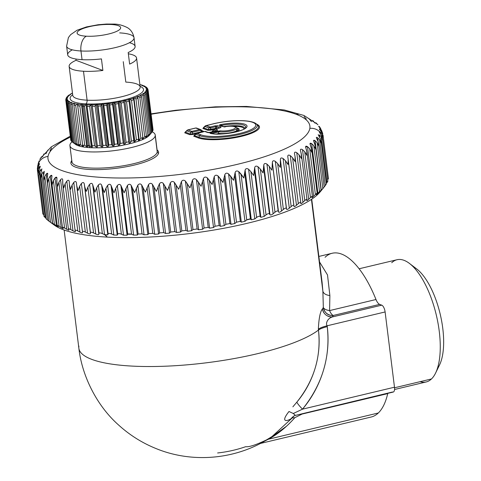 <?xml version="1.0" encoding="UTF-8"?>
<svg xmlns="http://www.w3.org/2000/svg" width="481" height="481" viewBox="0 0 481 481"><rect width="100%" height="100%" fill="white"/><g stroke="black" fill="none" stroke-linecap="round" stroke-linejoin="round"><path stroke-width="0.72" d="M111.388 24.513A21.946 5.309 172.9 0 1 116.721 31.337A21.946 5.309 172.9 0 1 86.376 36.201A21.946 5.309 172.9 0 1 81.042 29.377A21.946 5.309 172.9 0 1 111.388 24.513A21.946 5.309 -7.1 0 0 81.042 29.377A21.946 5.309 -7.1 0 0 86.376 36.201A12.025 6.981 93.1 0 0 80.97 50.98A33.971 8.219 172.9 0 1 66.612 46.134A33.971 8.219 -7.1 0 0 80.97 50.98A12.025 6.981 -86.9 0 1 86.376 36.201A21.946 5.309 -7.1 0 0 116.721 31.337A21.946 5.309 -7.1 0 0 111.388 24.513A12.025 6.981 -86.9 0 1 113.486 24.086A12.025 6.981 93.1 0 0 111.388 24.513M129.395 42.725A33.971 8.219 -7.1 0 1 128.193 52.507L129.636 64.087L128.193 52.507A33.971 8.219 172.9 0 0 135.113 46.416L134.031 37.734A33.971 8.219 172.9 0 1 116.336 47.342A33.971 8.219 172.9 0 1 80.97 50.98A33.971 8.219 -7.1 0 0 116.336 47.342A33.971 8.219 -7.1 0 0 134.031 37.734A33.971 8.219 -7.1 0 0 119.679 32.888M129.636 64.087A33.971 8.219 -7.1 0 0 136.556 57.997A33.971 8.219 -7.1 0 0 128.349 53.794A33.971 8.219 172.9 0 1 129.636 64.087M72.33 49.832A33.971 8.219 -7.1 0 0 82.047 59.662A33.971 8.219 -7.1 0 0 101.443 58.892L102.886 70.466L76.058 60.305L75.902 59.025L76.058 60.305A33.971 8.219 -7.1 0 0 69.138 66.396A33.971 8.219 -7.1 0 0 83.49 71.242L87.097 100.186A33.971 8.219 -7.1 0 0 122.469 96.549A33.971 8.219 -7.1 0 0 140.157 86.941A33.971 8.219 172.9 0 1 122.469 96.549A33.971 8.219 172.9 0 1 87.097 100.186L83.49 71.242A33.971 8.219 -7.1 0 0 102.886 70.466L101.443 58.892A33.971 8.219 172.9 0 1 82.047 59.662L80.97 50.98L82.047 59.662A33.971 8.219 172.9 0 1 67.695 54.816L66.612 46.134L68.392 37.602L70.623 34.668L77.05 30.225L86.472 26.924L98.082 24.747L106.463 24.05L113.486 24.086C117.803 23.99 122.421 25.162 127.333 27.609C128.457 28.259 132.714 30.778 134.031 37.734M87.097 100.186A33.971 8.219 172.9 0 1 72.745 95.34A33.971 8.219 -7.1 0 0 87.097 100.186A3.006 1.744 -86.9 0 1 85.744 103.878A36.977 8.947 172.9 0 1 72.667 94.727A36.977 8.947 -7.1 0 0 85.744 103.878A3.006 1.744 93.1 0 0 87.097 100.186M136.556 57.997L140.157 86.941A33.971 8.219 -7.1 0 0 125.806 82.095L123.262 61.67M102.886 70.466A33.971 8.219 172.9 0 1 83.49 71.242A33.971 8.219 172.9 0 1 76.058 60.305L102.886 70.466M140.085 86.327A36.977 8.947 172.9 0 1 130.399 98.172A36.977 8.947 172.9 0 1 85.744 103.878A36.977 8.947 -7.1 0 0 130.399 98.172A36.977 8.947 -7.1 0 0 140.085 86.327M72.282 141.991L74.459 143.572A39.682 9.602 -7.1 0 0 74.832 143.807L73.214 142.58A41.486 10.035 -7.1 0 0 74.308 143.11L76.509 144.619A39.682 9.602 -7.1 0 0 77.038 144.817L75.631 143.609L77.038 144.817A39.682 9.602 172.9 0 1 76.509 144.619L74.308 143.11L69.408 103.746L70.581 102.435L71.242 102.357A39.682 9.602 -7.1 0 0 71.771 102.561L70.731 104.245L75.631 143.609A41.486 10.035 -7.1 0 0 77.098 144.047L79.281 145.49A39.682 9.602 -7.1 0 0 79.954 145.653L78.788 144.456L79.954 145.653A39.682 9.602 172.9 0 1 79.281 145.49L79.203 144.883L79.281 145.49L77.098 144.047L72.198 104.684L77.098 144.047A41.486 10.035 172.9 0 1 75.631 143.609L70.731 104.245A41.486 10.035 -7.1 0 0 72.198 104.684L73.359 103.331L74.014 103.235A39.682 9.602 -7.1 0 0 74.693 103.397L73.888 105.092L78.788 144.456A41.486 10.035 -7.1 0 0 80.598 144.799L82.72 146.182A39.682 9.602 -7.1 0 0 83.526 146.302L82.618 145.1L83.526 146.302A39.682 9.602 172.9 0 1 82.72 146.182L77.453 103.92L82.72 146.182L80.598 144.799L75.691 105.435L80.598 144.799A41.486 10.035 172.9 0 1 78.788 144.456L73.888 105.092A41.486 10.035 -7.1 0 0 75.691 105.435L76.816 104.04L77.453 103.92A39.682 9.602 -7.1 0 0 78.265 104.04L77.718 105.736L82.618 145.1A41.486 10.035 -7.1 0 0 84.728 145.34L86.754 146.669L81.493 104.407L80.886 104.545L81.493 104.407A39.682 9.602 -7.1 0 0 82.419 104.485L82.419 104.485A39.682 9.602 172.9 0 1 81.493 104.407L86.754 146.669A39.682 9.602 -7.1 0 0 87.68 146.741L87.043 145.533A41.486 10.035 -7.1 0 0 88.221 145.605A41.486 10.035 -7.1 0 0 89.418 145.659L91.306 146.939A39.682 9.602 -7.1 0 0 92.334 146.976L91.973 145.737A41.486 10.035 -7.1 0 0 94.559 145.755L96.284 147A39.682 9.602 -7.1 0 0 97.384 146.988L97.312 145.719A41.486 10.035 -7.1 0 0 100.054 145.623L101.581 146.843A39.682 9.602 -7.1 0 0 102.736 146.783L102.94 145.472A41.486 10.035 -7.1 0 0 105.79 145.268L107.089 146.471A39.682 9.602 -7.1 0 0 108.279 146.362L108.754 144.997A41.486 10.035 -7.1 0 0 111.646 144.691L112.704 145.887A39.682 9.602 -7.1 0 0 113.895 145.737L114.628 144.318A41.486 10.035 -7.1 0 0 117.508 143.909L118.302 145.112A39.682 9.602 -7.1 0 0 119.48 144.925L120.448 143.434A41.486 10.035 -7.1 0 0 123.256 142.935L123.773 144.156A39.682 9.602 -7.1 0 0 124.91 143.933L126.094 142.376A41.486 10.035 -7.1 0 0 128.776 141.793L129.01 143.037A39.682 9.602 -7.1 0 0 130.08 142.785L131.451 141.155A41.486 10.035 -7.1 0 0 133.946 140.5L133.898 141.787A39.682 9.602 -7.1 0 0 134.884 141.504L136.406 139.797A41.486 10.035 -7.1 0 0 138.666 139.087L138.342 140.422A39.682 9.602 -7.1 0 0 139.219 140.121L140.861 138.336A41.486 10.035 -7.1 0 0 142.845 137.584L142.256 138.973A39.682 9.602 -7.1 0 0 143.007 138.654L144.727 136.796A41.486 10.035 -7.1 0 0 146.392 136.021L145.551 137.47A39.682 9.602 -7.1 0 0 146.164 137.145L147.926 135.209A41.486 10.035 -7.1 0 0 149.236 134.421L148.166 135.943A39.682 9.602 -7.1 0 0 148.629 135.618L150.391 133.616A41.486 10.035 -7.1 0 0 151.317 132.834L150.048 134.421A39.682 9.602 -7.1 0 0 150.349 134.103L152.068 132.034A41.486 10.035 -7.1 0 0 152.591 131.271L147.691 91.907L152.591 131.271A41.486 10.035 172.9 0 1 152.068 132.034L147.162 92.671L152.068 132.034L150.349 134.103A39.682 9.602 172.9 0 1 150.048 134.421L151.317 132.834L146.41 93.47L151.317 132.834A41.486 10.035 172.9 0 1 150.391 133.616L145.484 94.252L150.391 133.616L148.629 135.618A39.682 9.602 172.9 0 1 148.166 135.943L149.236 134.421L144.33 95.058L149.236 134.421A41.486 10.035 172.9 0 1 147.926 135.209L143.025 95.845L147.926 135.209L146.164 137.145L146.092 136.544L146.164 137.145A39.682 9.602 172.9 0 1 145.551 137.47L146.392 136.021L141.486 96.657L146.392 136.021A41.486 10.035 172.9 0 1 144.727 136.796L139.827 97.433L144.727 136.796L143.007 138.654L137.746 96.398L143.007 138.654A39.682 9.602 172.9 0 1 142.256 138.973L142.845 137.584L137.945 98.22L142.845 137.584A41.486 10.035 172.9 0 1 140.861 138.336L135.961 98.972L140.861 138.336L139.219 140.121L133.958 97.859L139.219 140.121A39.682 9.602 172.9 0 1 138.342 140.422L138.666 139.087L133.766 99.723L138.666 139.087A41.486 10.035 172.9 0 1 136.406 139.797L131.505 100.433L136.406 139.797L134.884 141.504L129.617 99.248L134.884 141.504A39.682 9.602 172.9 0 1 133.898 141.787L129.046 101.136L133.946 140.5A41.486 10.035 172.9 0 1 131.451 141.155L126.545 101.792L131.451 141.155L130.08 142.785L124.813 100.523L130.08 142.785A39.682 9.602 172.9 0 1 129.01 143.037L123.743 100.782L128.776 141.793A41.486 10.035 172.9 0 1 126.094 142.376L121.194 103.012L126.094 142.376L124.91 143.933L119.649 101.671L124.91 143.933A39.682 9.602 172.9 0 1 123.773 144.156L118.512 101.894L123.773 144.156L123.256 142.935L118.356 103.571L123.256 142.935A41.486 10.035 172.9 0 1 120.448 143.434L115.548 104.07L120.448 143.434L119.48 144.925L114.213 102.663L119.48 144.925A39.682 9.602 172.9 0 1 118.302 145.112L113.041 102.85L118.302 145.112L117.508 143.909L112.608 104.545L117.508 143.909A41.486 10.035 172.9 0 1 114.628 144.318L109.728 104.954L114.628 144.318L113.895 145.737L108.634 103.481L113.895 145.737A39.682 9.602 172.9 0 1 112.704 145.887L107.437 103.631L112.704 145.887L111.646 144.691L106.746 105.327L111.646 144.691A41.486 10.035 172.9 0 1 108.754 144.997L103.854 105.634L108.754 144.997L108.279 146.362L103.012 104.106L108.279 146.362A39.682 9.602 172.9 0 1 107.089 146.471L101.828 104.209L107.089 146.471L105.79 145.268L100.884 105.904L105.79 145.268A41.486 10.035 172.9 0 1 102.94 145.472L98.04 106.109L102.94 145.472L102.736 146.783L97.475 104.521L102.736 146.783A39.682 9.602 172.9 0 1 101.581 146.843L96.32 104.581L101.581 146.843L100.054 145.623L95.148 106.259L100.054 145.623A41.486 10.035 172.9 0 1 97.312 145.719L92.124 104.726L97.384 146.988A39.682 9.602 172.9 0 1 96.284 147L91.023 104.744L96.284 147L94.559 145.755L89.652 106.391L94.559 145.755A41.486 10.035 172.9 0 1 91.973 145.737L87.073 106.373L92.334 146.976A39.682 9.602 172.9 0 1 91.306 146.939L86.045 104.684L91.306 146.939L89.418 145.659L84.512 106.295L85.486 104.834L86.045 104.684A39.682 9.602 -7.1 0 0 87.067 104.714L87.073 106.373A41.486 10.035 -7.1 0 0 89.652 106.391L91.023 104.744A39.682 9.602 -7.1 0 0 92.124 104.726L92.406 106.355A41.486 10.035 -7.1 0 0 95.148 106.259L96.32 104.581A39.682 9.602 -7.1 0 0 97.475 104.521L98.04 106.109A41.486 10.035 -7.1 0 0 100.884 105.904L101.828 104.209A39.682 9.602 -7.1 0 0 103.012 104.106L103.854 105.634A41.486 10.035 -7.1 0 0 106.746 105.327L107.437 103.631A39.682 9.602 -7.1 0 0 108.634 103.481L109.728 104.954A41.486 10.035 -7.1 0 0 112.608 104.545L113.041 102.85A39.682 9.602 -7.1 0 0 114.213 102.663L115.548 104.07A41.486 10.035 -7.1 0 0 118.356 103.571L118.512 101.894A39.682 9.602 -7.1 0 0 119.649 101.671L121.194 103.012A41.486 10.035 -7.1 0 0 123.87 102.429L123.743 100.782A39.682 9.602 -7.1 0 0 124.813 100.523L126.545 101.792A41.486 10.035 -7.1 0 0 129.046 101.136L128.637 99.525A39.682 9.602 -7.1 0 0 129.617 99.248L130.201 99.254L131.505 100.433A41.486 10.035 -7.1 0 0 133.766 99.723L133.081 98.16A39.682 9.602 -7.1 0 0 133.958 97.859L134.578 97.847L135.961 98.972A41.486 10.035 -7.1 0 0 137.945 98.22L136.989 96.711A39.682 9.602 -7.1 0 0 137.746 96.398L138.39 96.356L139.827 97.433A41.486 10.035 -7.1 0 0 141.486 96.657L140.29 95.208A39.682 9.602 -7.1 0 0 140.903 94.889L141.564 94.823L143.025 95.845A41.486 10.035 -7.1 0 0 144.33 95.058L142.905 93.681A39.682 9.602 -7.1 0 0 143.362 93.356L144.023 93.266L145.484 94.252A41.486 10.035 -7.1 0 0 146.41 93.47L144.781 92.16A39.682 9.602 -7.1 0 0 145.082 91.841L145.731 91.733L147.162 92.671A41.486 10.035 -7.1 0 0 147.691 91.907L145.887 90.681A39.682 9.602 -7.1 0 0 146.026 90.374L146.645 90.242L148.022 91.143A41.486 10.035 -7.1 0 0 148.142 90.422L146.801 89.262L146.2 89.268A39.682 9.602 -7.1 0 0 146.188 89.129A39.682 9.602 -7.1 0 0 146.164 88.979L146.747 88.829A40.284 9.746 -7.1 0 0 146.344 87.921A40.284 9.746 172.9 0 1 146.747 88.829L148.046 89.7L146.747 88.829L146.164 88.979A39.682 9.602 172.9 0 1 146.2 89.268L146.801 89.262A40.284 9.746 172.9 0 1 146.645 90.242A40.284 9.746 -7.1 0 0 146.801 89.262L148.142 90.422A41.486 10.035 172.9 0 1 148.022 91.143L146.645 90.242L146.026 90.374A39.682 9.602 172.9 0 1 145.887 90.681L146.446 90.705A40.284 9.746 172.9 0 1 145.731 91.733A40.284 9.746 -7.1 0 0 146.446 90.705L147.691 91.907A41.486 10.035 172.9 0 1 147.162 92.671L145.731 91.733L145.082 91.841A39.682 9.602 172.9 0 1 144.781 92.16L145.28 92.214A40.284 9.746 172.9 0 1 144.023 93.266A40.284 9.746 -7.1 0 0 145.28 92.214L146.41 93.47A41.486 10.035 172.9 0 1 145.484 94.252L144.023 93.266L143.362 93.356A39.682 9.602 172.9 0 1 142.905 93.681L143.332 93.753A40.284 9.746 172.9 0 1 141.564 94.823A40.284 9.746 -7.1 0 0 143.332 93.753L144.33 95.058A41.486 10.035 172.9 0 1 143.025 95.845L141.564 94.823L140.903 94.889A39.682 9.602 172.9 0 1 140.29 95.208L140.638 95.304A40.284 9.746 172.9 0 1 138.39 96.356A40.284 9.746 -7.1 0 0 140.638 95.304L141.486 96.657A41.486 10.035 172.9 0 1 139.827 97.433L138.39 96.356L137.746 96.398A39.682 9.602 172.9 0 1 136.989 96.711L137.259 96.831A40.284 9.746 172.9 0 1 134.578 97.847A40.284 9.746 -7.1 0 0 137.259 96.831L137.945 98.22A41.486 10.035 172.9 0 1 135.961 98.972L134.578 97.847L133.958 97.859A39.682 9.602 172.9 0 1 133.081 98.16L133.261 98.298A40.284 9.746 172.9 0 1 130.201 99.254A40.284 9.746 -7.1 0 0 133.261 98.298L133.766 99.723A41.486 10.035 172.9 0 1 131.505 100.433L130.201 99.254L129.617 99.248A39.682 9.602 172.9 0 1 128.637 99.525L128.722 99.681A40.284 9.746 172.9 0 1 125.349 100.559A40.284 9.746 -7.1 0 0 128.722 99.681L129.046 101.136A41.486 10.035 172.9 0 1 126.545 101.792L124.813 100.523A39.682 9.602 172.9 0 1 123.743 100.782L123.737 100.944A40.284 9.746 172.9 0 1 120.112 101.731A40.284 9.746 -7.1 0 0 123.737 100.944L123.87 102.429A41.486 10.035 172.9 0 1 121.194 103.012L119.649 101.671A39.682 9.602 172.9 0 1 118.512 101.894L118.41 102.068A40.284 9.746 172.9 0 1 114.61 102.748A40.284 9.746 -7.1 0 0 118.41 102.068L118.356 103.571A41.486 10.035 172.9 0 1 115.548 104.07L114.213 102.663A39.682 9.602 172.9 0 1 113.041 102.85L112.849 103.03A40.284 9.746 172.9 0 1 108.953 103.583A40.284 9.746 -7.1 0 0 112.849 103.03L112.608 104.545A41.486 10.035 172.9 0 1 109.728 104.954L108.634 103.481A39.682 9.602 172.9 0 1 107.437 103.631L107.161 103.812A40.284 9.746 172.9 0 1 103.247 104.227A40.284 9.746 -7.1 0 0 107.161 103.812L106.746 105.327A41.486 10.035 172.9 0 1 103.854 105.634L103.012 104.106A39.682 9.602 172.9 0 1 101.828 104.209L101.467 104.389A40.284 9.746 172.9 0 1 97.613 104.666A40.284 9.746 -7.1 0 0 101.467 104.389L100.884 105.904A41.486 10.035 172.9 0 1 98.04 106.109L97.475 104.521A39.682 9.602 172.9 0 1 96.32 104.581L95.881 104.756A40.284 9.746 172.9 0 1 92.166 104.882A40.284 9.746 -7.1 0 0 95.881 104.756L95.148 106.259A41.486 10.035 172.9 0 1 92.406 106.355L92.124 104.726A39.682 9.602 172.9 0 1 91.023 104.744L90.518 104.906A40.284 9.746 172.9 0 1 87.019 104.882A40.284 9.746 -7.1 0 0 90.518 104.906L89.652 106.391A41.486 10.035 172.9 0 1 87.073 106.373L87.067 104.714A39.682 9.602 172.9 0 1 86.045 104.684L85.486 104.834A40.284 9.746 172.9 0 1 83.862 104.762A40.284 9.746 172.9 0 1 82.275 104.66L82.143 106.169L82.275 104.66A40.284 9.746 -7.1 0 0 83.862 104.762A1.202 0.697 93.1 0 0 83.321 106.241A41.486 10.035 172.9 0 1 82.143 106.169A41.486 10.035 -7.1 0 0 83.321 106.241A1.202 0.697 -86.9 0 1 83.862 104.762A40.284 9.746 -7.1 0 0 85.486 104.834L84.512 106.295A41.486 10.035 172.9 0 1 83.321 106.241L88.221 145.605A41.486 10.035 172.9 0 1 87.043 145.533L82.143 106.169L87.043 145.533L87.68 146.741A39.682 9.602 172.9 0 1 86.754 146.669L84.728 145.34A41.486 10.035 172.9 0 1 82.618 145.1L77.718 105.736L78.03 104.221A40.284 9.746 -7.1 0 0 80.886 104.545L79.828 105.976A41.486 10.035 172.9 0 1 77.718 105.736A41.486 10.035 -7.1 0 0 79.828 105.976L84.728 145.34L79.828 105.976L80.886 104.545A40.284 9.746 172.9 0 1 78.03 104.221L78.265 104.04A39.682 9.602 172.9 0 1 77.453 103.92L76.816 104.04L75.691 105.435A41.486 10.035 172.9 0 1 73.888 105.092L74.375 103.577A40.284 9.746 -7.1 0 0 76.816 104.04A40.284 9.746 172.9 0 1 74.375 103.577L74.693 103.397A39.682 9.602 172.9 0 1 74.014 103.235L73.359 103.331L72.198 104.684A41.486 10.035 172.9 0 1 70.731 104.245L71.374 102.736A40.284 9.746 -7.1 0 0 73.359 103.331A40.284 9.746 172.9 0 1 71.374 102.736L71.771 102.561A39.682 9.602 172.9 0 1 71.242 102.357L70.581 102.435L69.408 103.746A41.486 10.035 172.9 0 1 68.308 103.217L69.102 101.719A40.284 9.746 -7.1 0 0 70.581 102.435A40.284 9.746 172.9 0 1 69.102 101.719L69.571 101.545A39.682 9.602 172.9 0 1 69.198 101.311L68.542 101.365L67.382 102.627A41.486 10.035 172.9 0 1 66.679 102.02L67.593 100.541A40.284 9.746 -7.1 0 0 68.542 101.365A40.284 9.746 172.9 0 1 67.593 100.541L68.122 100.385A39.682 9.602 172.9 0 1 67.911 100.12L67.28 100.144L66.162 101.359A41.486 10.035 172.9 0 1 65.867 100.685L66.877 99.236A40.284 9.746 -7.1 0 0 67.28 100.144A40.284 9.746 172.9 0 1 66.877 99.236L67.46 99.092A39.682 9.602 172.9 0 1 67.424 98.803L66.823 98.803L65.771 99.964L70.677 139.328L65.771 99.964L66.823 98.803A40.284 9.746 172.9 0 1 66.979 97.823A40.284 9.746 -7.1 0 0 66.823 98.803L67.424 98.803A39.682 9.602 -7.1 0 0 67.436 98.942A39.682 9.602 -7.1 0 0 67.46 99.092L66.877 99.236L65.867 100.685A41.486 10.035 -7.1 0 0 66.162 101.359L71.068 140.723A41.486 10.035 172.9 0 1 70.767 140.049L65.867 100.685L70.767 140.049A41.486 10.035 -7.1 0 0 71.068 140.723L66.162 101.359L67.28 100.144L67.953 100.433L67.911 100.12A39.682 9.602 -7.1 0 0 68.122 100.385L66.679 102.02A41.486 10.035 -7.1 0 0 67.382 102.627L72.282 141.991A41.486 10.035 172.9 0 1 71.579 141.384L66.679 102.02L71.579 141.384A41.486 10.035 -7.1 0 0 72.282 141.991L67.382 102.627L68.542 101.365L69.198 101.311L69.24 101.665L69.198 101.311A39.682 9.602 -7.1 0 0 69.571 101.545L68.308 103.217A41.486 10.035 -7.1 0 0 69.408 103.746L74.308 143.11A41.486 10.035 172.9 0 1 73.214 142.58L68.308 103.217L73.214 142.58L74.832 143.807A39.682 9.602 172.9 0 1 74.459 143.572L75.529 144.36A38.48 9.307 172.9 0 0 90.296 147.697L88.221 145.605L83.321 106.241A41.486 10.035 -7.1 0 0 84.512 106.295L89.418 145.659A41.486 10.035 172.9 0 1 88.221 145.605L90.296 147.697A38.48 9.307 -7.1 0 0 150.036 134.343M71.441 93.452L72.06 93.248A40.284 9.746 -7.1 0 0 70.292 94.312L71.501 93.422M68.861 95.118L70.262 94.709A39.682 9.602 172.9 0 1 70.725 94.384L70.292 94.312L69.583 95.322L70.292 94.312A40.284 9.746 172.9 0 1 72.06 93.248L72.481 93.206L72.06 93.248M66.222 98.473L67.184 97.366L67.737 97.39A39.682 9.602 -7.1 0 0 67.605 97.697L66.979 97.823L65.891 99.242L66.979 97.823L67.605 97.697A39.682 9.602 172.9 0 1 67.737 97.39L67.184 97.366A40.284 9.746 172.9 0 1 67.893 96.338A40.284 9.746 -7.1 0 0 67.184 97.366L66.342 97.817L67.027 96.831L68.542 96.224A39.682 9.602 172.9 0 1 68.843 95.905L68.344 95.857A40.284 9.746 172.9 0 1 69.601 94.799A40.284 9.746 -7.1 0 0 68.344 95.857L67.532 96.447M66.342 97.817L66.216 98.268M65.933 98.767L65.771 99.964M145.454 86.718L144.528 86.352A40.284 9.746 -7.1 0 0 143.043 85.636L143.837 85.756M140.849 84.764L142.659 85.311L142.25 85.335L143.182 86.141L142.25 85.335A40.284 9.746 -7.1 0 0 140.266 84.734L140.915 84.782M148.046 89.7L147.589 88.57M146.344 87.921L147.751 89.027L146.344 87.921L145.713 87.951L146.344 87.921M145.502 87.686A39.682 9.602 172.9 0 1 145.713 87.951A39.682 9.602 -7.1 0 0 145.502 87.686L146.038 87.524L145.502 87.686M140.266 84.734L139.893 84.794L140.266 84.734A40.284 9.746 172.9 0 1 142.25 85.335L141.853 85.51A39.682 9.602 172.9 0 1 142.382 85.708L143.043 85.636A40.284 9.746 172.9 0 1 144.528 86.352L144.059 86.52A39.682 9.602 172.9 0 1 144.426 86.754L145.082 86.706A40.284 9.746 172.9 0 1 146.038 87.524A40.284 9.746 -7.1 0 0 145.082 86.706L146.044 86.965L146.958 87.752L146.038 87.524L147.234 88.366M147.192 88.155L146.958 87.752M70.292 94.312L70.725 94.384A39.682 9.602 -7.1 0 0 70.262 94.709L69.601 94.799M67.502 96.915L68.344 95.857L68.843 95.905A39.682 9.602 -7.1 0 0 68.542 96.224L67.893 96.338L66.751 97.715M71.549 141.101L71.068 140.723L71.549 141.101M71.242 102.357L71.296 102.778L71.242 102.357M74.014 103.235L74.098 103.872L74.014 103.235M143.043 85.636L142.382 85.708A39.682 9.602 -7.1 0 0 141.853 85.51L142.25 85.335M146.531 87.758L145.082 86.706L144.426 86.754A39.682 9.602 -7.1 0 0 144.059 86.52L144.528 86.352L145.605 87.169M140.903 94.889L140.981 95.521L140.903 94.889M143.362 93.356L143.416 93.777L143.362 93.356M145.082 91.841L145.13 92.196L145.082 91.841M146.026 90.374L146.062 90.687L146.026 90.374M152.928 130.507L152.561 130.988L152.928 130.507L148.022 91.143L152.928 130.507A41.486 10.035 -7.1 0 0 153.042 129.786A41.486 10.035 172.9 0 1 152.928 130.507M148.142 90.422L153.042 129.786L148.142 90.422M152.068 132.034L149.483 135.149A38.48 9.307 172.9 0 1 90.296 147.697A38.48 9.307 -7.1 0 1 74.826 143.747M236.045 131.86L237.44 128.15A12.199 2.952 172.9 0 1 236.045 131.86M233.616 126.329A16.961 4.101 172.9 0 1 243.921 129.034A16.961 4.101 -7.1 0 0 233.616 126.329M223.683 126.605A17.881 4.329 172.9 0 1 244.787 128.475A17.881 4.329 -7.1 0 0 223.683 126.605M216.318 133.989L219.348 133.387L218.885 134.055L219.348 133.387A11.279 2.73 -7.1 0 0 232.672 132.209A11.279 2.73 -7.1 0 0 237.909 128.559A11.279 2.73 172.9 0 1 232.672 132.209A11.279 2.73 172.9 0 1 219.348 133.387L216.318 133.989M217.953 130.964A1.804 0.728 76.6 0 1 218.639 131.812L218.572 133.453L218.639 131.812L211.844 133.435L219.45 131.758A1.804 1.323 -81.5 0 1 220.382 130.79L211.159 132.582L212.109 133.604L211.592 133.712L211.844 133.435A1.804 0.728 -103.4 0 0 211.159 132.582C209.896 132.918 209.644 133.195 210.401 133.423L210.401 133.423C209.644 133.195 209.896 132.918 211.159 132.582L220.382 130.79A8.778 2.122 -7.1 0 0 235.053 128.307A8.778 2.122 -7.1 0 0 225.276 126.659L223.07 126.647L219.709 125.373C219.168 125.102 219.583 124.813 220.959 124.519L221.428 125.415L221.013 125.697L221.428 125.415A18.999 4.594 172.9 0 1 245.43 127.868A18.999 4.594 -7.1 0 0 221.428 125.415L222.475 126.148L221.428 125.415A1.804 0.457 -100.8 0 0 220.959 124.519A20.382 4.93 172.9 0 1 245.406 124.459A20.382 4.93 172.9 0 1 236.766 131.746A20.382 4.93 172.9 0 1 210.401 133.423A1.804 1.449 -77.5 0 1 211.009 133.399C219.655 136.255 246.242 130.327 245.43 127.868M219.45 131.746L219.45 131.758A10.161 2.459 -7.1 0 0 231.644 130.832A10.161 2.459 -7.1 0 0 236.67 127.471A10.161 2.459 172.9 0 1 231.644 130.832A10.161 2.459 172.9 0 1 219.45 131.758L218.639 131.806M210.401 133.423A20.382 4.93 -7.1 0 0 236.766 131.746A20.382 4.93 -7.1 0 0 245.406 124.459A20.382 4.93 -7.1 0 0 220.959 124.519C219.583 124.813 219.168 125.102 219.709 125.373A1.804 1.593 -69.2 0 1 220.563 125.421L223.875 126.683A1.804 1.593 110.8 0 0 223.07 126.647L225.276 126.659L225.108 126.978L225.204 126.617C235.131 125.367 236.664 127.333 236.67 127.471L237.909 128.559M219.709 125.373L224.374 126.972M123.551 145.076A27.056 6.548 172.9 0 1 103.102 147.625A27.056 6.548 -7.1 0 0 123.551 145.076M191.33 132.125L190.674 132.305L186.784 130.832A1.804 1.593 -69.2 0 1 187.933 129.918L195.797 128.042L199.693 129.515L191.829 131.391L187.933 129.918L191.829 131.391L199.693 129.515A1.804 0.728 76.6 0 1 200.379 130.369L192.514 132.245A1.804 0.728 -103.4 0 0 191.829 131.391A1.804 0.728 76.6 0 1 192.514 132.245L191.691 132.113M216.498 130.862L217.652 129.948L216.721 130.73L209.554 132.708L210.083 132.317L207.329 132.413L204.798 131.451L196.933 133.327L200.799 134.794A29.221 7.071 -7.1 0 0 239.664 133.465A29.221 7.071 -7.1 0 0 252.802 122.384A29.221 7.071 -7.1 0 0 213.937 123.713L206.121 125.577L210.017 127.056L215.127 125.836A1.804 0.728 76.6 0 1 215.813 126.683L219.787 127.808L215.813 126.683L215.127 125.836L217.881 125.739L215.127 125.836L210.017 127.056L206.121 125.577L213.937 123.713A29.221 7.071 172.9 0 1 252.802 122.384A29.221 7.071 172.9 0 1 239.664 133.465A29.221 7.071 172.9 0 1 200.799 134.794L196.933 133.327L204.798 131.451L207.329 132.413L210.083 132.317L216.721 130.73L217.652 129.948L215.121 128.986L220.232 127.772L221.164 126.984L220.232 127.772L215.121 128.986A1.804 0.728 -103.4 0 0 214.923 128.968A1.804 0.728 76.6 0 1 215.121 128.986A1.804 1.593 110.8 0 0 213.973 129.9L214.592 129.377M220.015 127.898L221.164 126.984L217.881 125.739L221.164 126.984A1.804 1.593 110.8 0 0 220.118 127.73M225.276 126.659A8.778 2.122 172.9 0 1 235.053 128.307A8.778 2.122 172.9 0 1 220.382 130.79M210.083 132.317A1.804 0.728 -103.4 0 0 209.884 132.299L208.153 132.449A1.804 1.593 110.8 0 0 207.329 132.413L208.634 132.738M69.937 144.919A42.989 10.402 172.9 0 1 72.054 141.811A42.989 10.402 -7.1 0 0 69.937 144.919A42.989 10.402 -7.1 0 0 69.925 145.659A42.989 10.402 -7.1 0 0 112.362 150.848A42.989 10.402 -7.1 0 0 155.225 135.774A42.989 10.402 172.9 0 1 110.852 151.016A42.989 10.402 172.9 0 1 69.937 144.919M152.23 131.824A42.989 10.402 172.9 0 1 155.225 135.774L157.239 151.984A42.989 10.402 172.9 0 1 114.376 167.057A42.989 10.402 172.9 0 1 71.946 161.869A42.989 10.402 -7.1 0 0 114.376 167.057A42.989 10.402 -7.1 0 0 157.239 151.984L155.225 135.774A42.989 10.402 -7.1 0 0 155.237 135.029A42.989 10.402 -7.1 0 0 152.23 131.824M203.517 131.295L202.411 130.874L203.517 131.295A1.202 1.058 -69.2 0 1 202.946 131.259L202.02 131.596L202.645 131.072L200.998 129.846L200.379 130.369L202.02 131.596L192.172 133.946L190.332 134.013L190.674 132.305A1.804 1.593 -69.2 0 1 191.829 131.391A1.804 1.593 110.8 0 0 190.674 132.305A1.804 0.974 11.4 0 1 192.514 132.245L200.379 130.369A1.804 0.728 -103.4 0 0 199.693 129.515L195.797 128.042L187.933 129.918A1.804 1.593 110.8 0 0 186.784 130.832L187.404 130.309M185.185 132.077L187.734 129.9A1.804 0.728 76.6 0 1 187.933 129.918A1.804 0.728 -103.4 0 0 187.734 129.9L195.599 128.024A1.804 0.728 76.6 0 1 195.797 128.042A1.804 0.728 -103.4 0 0 195.599 128.024L196.657 128.09A1.804 1.593 110.8 0 0 195.797 128.042A1.804 1.593 -69.2 0 1 196.657 128.09L200.547 129.569A1.804 1.593 110.8 0 0 199.693 129.515A1.804 1.593 -69.2 0 1 200.956 129.81L200.956 129.81M197.108 128.367A1.804 1.593 110.8 0 0 196.657 128.09M186.875 130.381A1.804 0.746 44.9 0 0 186.784 130.832L185.456 132.167L190.332 134.013A1.202 1.058 -69.2 0 1 189.562 134.62L192.628 134.518L189.562 134.62L190.332 134.013L185.456 132.167L186.784 130.832L190.674 132.305L190.332 134.013L192.172 133.946L192.628 134.518L195.941 133.724L192.628 134.518A1.202 0.487 76.6 0 1 192.172 133.946L192.514 132.245L192.172 133.946L202.02 131.596L200.379 130.369L200.89 129.846M204.798 131.451A1.804 1.593 -69.2 0 1 205.658 131.499A1.804 1.593 110.8 0 0 204.798 131.451A1.804 0.728 -103.4 0 0 204.599 131.433A1.804 0.728 76.6 0 1 204.798 131.451M206.108 131.782A1.804 1.593 110.8 0 0 205.652 131.499L208.153 132.449M194.156 135.54L198.815 137.223A31.716 7.672 -7.1 0 0 237.836 136.484A31.716 7.672 -7.1 0 0 257.618 125.066A31.716 7.672 172.9 0 1 237.836 136.484A31.716 7.672 172.9 0 1 198.815 137.223L199.645 135.708L198.815 137.223L194.456 135.576L195.785 134.241L194.186 135.492L195.869 133.796A1.804 0.746 44.9 0 0 195.785 134.241L199.645 135.708A30.604 7.401 -7.1 0 0 237.301 134.993A30.604 7.401 -7.1 0 0 256.379 123.972A30.604 7.401 172.9 0 1 237.301 134.993A30.604 7.401 172.9 0 1 199.645 135.708A1.804 1.593 -69.2 0 1 200.799 134.794A1.804 1.593 110.8 0 0 199.645 135.708L195.785 134.241A1.804 1.593 -69.2 0 1 196.933 133.327A1.804 0.728 -103.4 0 0 196.735 133.309A1.804 0.728 76.6 0 1 196.933 133.327A1.804 1.593 110.8 0 0 195.785 134.241L196.404 133.718M204.425 131.541A1.804 0.728 76.6 0 1 204.599 131.433L205.652 131.499M209.518 127.784L208.862 127.964A1.804 1.593 -69.2 0 1 210.017 127.056A1.804 1.593 110.8 0 0 208.862 127.964L204.972 126.491A1.804 1.593 -69.2 0 1 206.121 125.577A1.804 0.728 -103.4 0 0 205.922 125.559A1.804 0.728 76.6 0 1 206.121 125.577A1.804 1.593 110.8 0 0 204.972 126.491L205.591 125.968M213.558 123.803A1.804 0.728 76.6 0 1 213.732 123.695C224.002 121.35 233.916 120.358 243.476 120.731C253.553 121.26 256.012 123.599 256.379 123.972L257.618 125.066M203.343 127.79L208.52 129.672L215.47 128.391L215.722 129.004L216.39 128.361L215.722 129.004L215.47 128.391L210.359 129.611L210.702 127.904L210.359 129.611L208.52 129.672L208.862 127.964L208.52 129.672L203.643 127.826L204.972 126.491L203.373 127.742L205.062 126.046A1.804 0.746 44.9 0 0 204.972 126.491L208.862 127.964A1.804 0.974 11.4 0 1 210.702 127.904L215.813 126.683L215.47 128.391L216.811 128.517L216.39 128.361L216.733 126.653L216.39 128.361A0.902 0.487 11.4 0 1 215.47 128.391L215.813 126.683L210.702 127.904A1.804 0.728 -103.4 0 0 210.017 127.056A1.804 0.728 76.6 0 1 210.702 127.904L209.884 127.772M216.733 126.653A1.804 1.593 -69.2 0 1 217.881 125.739M219.859 127.862A1.804 0.728 76.6 0 1 220.033 127.754A1.804 0.728 76.6 0 1 220.232 127.772M212.343 131.199L213.299 131.481L212.644 131.235L213.973 129.9L212.374 131.151L214.063 129.455A1.804 0.746 44.9 0 0 213.973 129.9L216.27 130.772L213.973 129.9A1.804 1.593 -69.2 0 1 215.121 128.986L217.652 129.948A1.804 1.593 110.8 0 0 216.6 130.694M216.348 130.82A1.804 0.728 76.6 0 1 216.516 130.718L209.884 132.299A1.804 0.728 -103.4 0 0 209.878 132.299M157.257 151.238A42.989 10.402 172.9 0 1 157.239 151.984A1.202 1.166 -170.8 0 0 158.58 153.012A44.192 10.69 172.9 0 1 112.969 168.681A44.192 10.69 172.9 0 1 70.911 162.41A1.202 1.166 -170.8 0 0 71.909 161.616A1.202 1.166 9.2 0 1 70.911 162.41A44.192 10.69 172.9 0 1 71.783 160.564A44.192 10.69 -7.1 0 0 70.911 162.41A44.192 10.69 -7.1 0 0 112.969 168.681A44.192 10.69 -7.1 0 0 158.58 153.012A1.202 1.166 9.2 0 1 157.239 151.984A42.989 10.402 -7.1 0 0 157.257 151.238L155.237 135.029M185.456 132.167L184.686 132.774A1.202 1.058 110.8 0 0 185.456 132.167M200.547 129.569L200.998 129.846M437.427 368.41A55.008 22.222 -103.4 0 0 440.169 314.027A55.008 22.222 -103.4 0 0 413.167 266.739A55.008 22.222 76.6 0 1 416.642 268.897A55.008 22.222 76.6 0 1 440.169 314.027A55.008 22.222 76.6 0 1 439.556 364.917L435.582 373.076A62.825 25.379 -103.4 0 0 436.285 314.953A62.825 25.379 -103.4 0 0 409.415 263.414A62.825 25.379 -103.4 0 0 391.726 262.728M71.958 161.123A42.989 10.402 -7.1 0 0 71.946 161.869L69.925 145.659M157.095 149.94A44.192 10.69 172.9 0 1 158.58 153.012A44.192 10.69 -7.1 0 0 157.095 149.94M202.477 132.167L202.02 131.596A1.202 0.487 -103.4 0 0 202.26 131.992M189.562 134.62L184.686 132.774L185.726 131.902L184.686 132.774L189.562 134.62M194.456 135.576L193.687 136.183A1.202 1.058 110.8 0 0 194.456 135.576M198.046 137.837L193.687 136.183L198.046 137.837A1.202 1.058 110.8 0 0 198.815 137.223A1.202 1.058 -69.2 0 1 198.046 137.837A32.642 7.894 -7.1 0 0 240.975 136.466A32.642 7.894 -7.1 0 0 256.589 124.158A32.642 7.894 172.9 0 1 240.975 136.466A32.642 7.894 172.9 0 1 198.046 137.837M203.643 127.826L202.88 128.433A1.202 1.058 110.8 0 0 203.643 127.826M207.75 130.279L202.88 128.433L207.75 130.279L208.52 129.672A1.202 1.058 -69.2 0 1 207.75 130.279L210.816 130.177L207.75 130.279M210.359 129.611L210.816 130.177A1.202 0.487 76.6 0 1 210.359 129.611M214.135 129.383L210.816 130.177L214.135 129.383M212.079 131.776A1.202 1.058 110.8 0 0 212.644 131.235L211.874 131.842M420.105 381.667A62.825 25.379 -103.4 0 0 431.475 378.956A62.825 25.379 -103.4 0 0 435.582 373.076M319.216 131.758L320.19 132.059L321.933 134.013L322.51 138.66L321.933 134.013L323.322 137.638L321.981 132.99L320.274 130.309L320.166 129.347L321.789 131.295L322.005 133.039L321.789 131.295L322.787 133.664L321.789 131.295L320.166 129.347C319.077 128.559 319.113 128.878 320.274 130.309L321.981 132.99L323.322 137.638L321.933 134.013L319.739 131.74A12.025 11.64 -170.8 0 0 309.848 128.361A131.968 31.926 -7.1 0 0 151.106 114.231A131.968 31.926 172.9 0 1 309.848 128.361A131.968 31.926 172.9 0 1 173.635 175.144A131.968 31.926 172.9 0 1 48.034 156.427A131.968 31.926 172.9 0 1 70.4 137.103A131.968 31.926 -7.1 0 0 48.034 156.427A131.968 31.926 -7.1 0 0 173.635 175.144A131.968 31.926 -7.1 0 0 309.848 128.361A12.025 11.64 9.2 0 1 319.739 131.74C318.993 131.421 319.077 131.86 319.991 133.057L321.573 135.774L322.751 140.458L321.2 136.832L319.354 134.86L319.655 137.295L319.354 134.86L321.2 136.832L322.751 140.458L321.573 135.774L319.685 132.624M294.835 417.664L292.171 417.989L294.835 417.664L302.092 414.057L294.835 417.664C286.664 426.966 277.862 434.151 268.428 439.213L378.306 412.993A84.169 33.995 -103.4 0 0 387.716 393.626A9.019 3.644 76.6 0 1 387.782 393.356A9.019 3.644 -103.4 0 0 387.716 393.626L302.092 414.057A9.019 3.644 76.6 0 1 302.164 413.786L387.716 393.626A84.169 33.995 76.6 0 1 378.306 412.993L268.428 439.213L286.49 426.238M359.109 268.777L397.017 259.734A62.825 25.379 76.6 0 1 434.427 307.906A62.825 25.379 76.6 0 1 431.475 378.956L394.546 387.77L431.475 378.956A62.825 25.379 76.6 0 1 426.184 381.956L394.546 389.502M217.622 452.964A124.753 120.743 -170.8 0 0 245.647 446.705C249.164 447.156 256.169 444.859 266.654 439.82L272.024 436.538L292.171 417.989A87.915 21.266 172.9 0 1 291.143 418.626A18.037 15.368 59 0 1 294.426 415.698L291.143 418.626C288.221 420.815 279.515 423.454 288.991 411.508L293.302 413.498L295.4 415.398L392.562 391.997A6.012 2.429 -103.4 0 0 394.486 387.211A6.012 2.429 76.6 0 1 393.236 392.057L295.4 415.398L293.302 413.498L302.513 409.157L394.486 387.211L385.113 311.953A6.012 2.429 -103.4 0 0 381.746 305.164L379.677 304.383L333.273 315.452A9.019 3.644 76.6 0 1 329.587 310.588L375.992 299.513A9.019 3.644 -103.4 0 0 379.677 304.383A9.019 3.644 76.6 0 1 375.992 299.513A84.169 33.995 -103.4 0 0 325.06 257.287M293.302 413.492L288.991 411.502C279.509 423.454 288.227 420.809 291.143 418.626A87.915 21.266 -7.1 0 0 292.171 417.989L272.024 436.538C238.378 459.409 193.32 464.021 155.736 448.436C141.973 442.827 129.599 435.022 118.603 425.024C96.567 405.555 81.95 375.619 78.866 348.268A124.753 30.183 -7.1 0 0 182.161 365.229A124.753 30.183 -7.1 0 0 318.458 330.068A18.037 4.365 172.9 0 1 327.254 326.653L327.146 325.787L385.113 311.953L394.486 387.211L302.513 409.157C322.324 384.409 330.573 356.908 327.254 326.653A97.186 85.738 -69.2 0 1 302.513 409.157L293.302 413.498M318.206 134.656L320.298 138.648L321.302 143.356L319.594 139.73L317.646 137.74C316.27 136.923 315.999 137.271 316.829 138.793L318.151 141.588L318.981 146.326L317.129 142.695L315.097 140.674C313.636 139.845 313.257 140.199 313.967 141.745L315.151 144.577L315.807 149.338L313.822 145.695L311.706 143.657C310.173 142.809 309.698 143.17 310.281 144.733L311.315 147.595L311.802 152.381L309.686 148.725L307.497 146.657C305.898 145.791 305.333 146.152 305.79 147.739L306.674 150.631L306.98 155.435L304.744 151.762L302.507 149.663C300.847 148.773 300.186 149.134 300.523 150.739L301.25 153.661L301.383 158.477L299.038 154.786L296.753 152.651C295.051 151.737 294.3 152.092 294.504 153.722L295.075 156.668L295.033 161.496L292.598 157.774L290.277 155.61C288.54 154.672 287.704 155.02 287.782 156.662L288.191 159.632L287.987 164.466L285.455 160.714L283.123 158.514C281.355 157.546 280.441 157.888 280.387 159.542L280.267 167.37L277.669 163.588L275.33 161.351C273.539 160.353 272.553 160.684 272.372 162.35L271.939 170.19L269.276 166.378L266.943 164.099C265.145 163.071 264.093 163.396 263.786 165.067L263.041 172.913L260.335 169.065L258.014 166.745C256.223 165.686 255.11 165.993 254.683 167.671L253.637 175.517L250.896 171.633L248.605 169.27C246.825 168.176 245.659 168.47 245.112 170.148L243.777 177.994L238.774 171.657C237.013 170.533 235.798 170.809 235.137 172.481L233.532 180.315L228.571 173.9C226.846 172.739 225.595 172.992 224.825 174.663L222.956 182.479L218.073 175.974C216.384 174.777 215.103 175.012 214.225 176.677L212.115 184.463L207.329 177.868C205.694 176.641 204.389 176.852 203.421 178.511L201.082 186.261L196.422 179.581C194.847 178.313 193.524 178.505 192.466 180.147L189.923 187.861L185.407 181.09C183.898 179.786 182.576 179.954 181.427 181.584L178.704 189.255L174.356 182.389C172.926 181.054 171.603 181.193 170.382 182.804L167.49 190.428L163.336 183.477C161.995 182.107 160.678 182.221 159.391 183.814L156.361 191.372L152.417 184.337C151.166 182.936 149.868 183.02 148.521 184.59L145.376 192.093L141.667 184.969C140.512 183.538 139.243 183.592 137.849 185.143L134.614 192.574L131.145 185.371C130.104 183.904 128.86 183.934 127.429 185.456L124.128 192.821L120.929 185.534C119.991 184.043 118.795 184.043 117.334 185.534L115.693 188.39L113.991 192.821L111.069 185.462C110.251 183.94 109.103 183.916 107.618 185.383L105.94 188.197L104.263 192.586L101.635 185.155C100.932 183.61 99.838 183.556 98.352 184.993L96.645 187.77L95.004 192.117L92.677 184.62C92.099 183.045 91.071 182.966 89.58 184.367L87.861 187.109L86.273 191.408L84.734 186.808L84.259 183.85C83.808 182.257 82.846 182.143 81.367 183.514L79.642 186.219L78.12 190.47L76.744 185.828L76.425 182.852C76.1 181.241 75.216 181.103 73.755 182.437L72.042 185.107L70.599 189.304L69.384 184.632L69.228 181.638C69.036 180.008 68.224 179.846 66.799 181.145L65.109 183.772L63.751 187.927L62.71 183.219L62.71 180.207C62.644 178.565 61.923 178.379 60.54 179.647L58.886 182.227L57.624 186.333L56.758 181.602L56.914 178.577C56.98 176.924 56.343 176.713 55.008 177.946L53.403 180.483L52.255 184.542L51.563 179.786L51.876 176.755C52.068 175.09 51.527 174.856 50.252 176.052L48.701 178.547L47.679 182.564L47.162 177.784L47.619 174.753C47.938 173.076 47.493 172.823 46.284 173.984L44.811 176.437L43.915 180.411L43.573 175.607L44.396 171.35M43.146 171.753L41.751 174.164L40.999 178.09L40.831 173.274L41.576 170.244L40.831 173.274L40.789 176.852L40.999 178.09L41.751 174.164L47.463 220.003L46.537 219.12L47.463 220.003L41.751 174.164L43.146 171.753L43.603 175.409L43.146 171.753M39.881 167.622L38.943 170.797L38.937 175.625L39.544 171.735L40.843 169.372L39.544 171.735L38.937 175.625L38.943 170.797L39.821 167.773C40.494 166.095 40.35 165.789 39.4 166.853L38.197 169.174L37.752 173.022L37.921 168.188L38.925 165.175C39.707 163.504 39.67 163.179 38.817 164.207L37.728 166.492L37.416 170.136M37.35 168.849L37.777 165.47L39.238 161.808A12.025 11.64 9.2 0 1 48.034 156.427A12.025 11.64 -170.8 0 0 39.238 161.808C39.803 160.69 39.755 160.576 39.105 161.466L37.897 165.043L39.105 161.466M317.52 124.278L317.953 124.838M320.767 128.686L319.324 126.449M319.276 126.75L319.336 127.261L319.276 126.75C318.296 125.962 318.434 126.269 319.697 127.669L321.512 130.309L322.787 133.664M39.111 160.961L38.137 163.708M39.815 159.53L40.663 158.057M378.306 412.993A84.169 33.995 76.6 0 1 371.218 417.009L260.329 443.47M381.746 305.164A6.012 2.429 76.6 0 1 385.113 311.953L327.146 325.787C325.463 323.737 327.314 318.416 332.329 316.955L381.746 305.164L332.329 316.955L333.273 315.452L379.677 304.383L381.746 305.164M318.861 256.439L332.149 253.271A84.169 33.995 76.6 0 1 375.992 299.513L329.587 310.588C326.208 310.071 324.122 309.036 323.328 307.491A9.019 3.992 -179.9 0 0 329.587 310.588A9.019 3.644 -103.4 0 0 333.273 315.452C328.126 315.807 324.813 313.155 323.328 307.491L322.883 291.239C323.581 293.608 325.914 295.045 329.882 295.544L327.513 274.964L319.552 261.971L327.513 274.964L329.882 295.544L329.587 310.588L329.882 295.544C325.914 295.045 323.581 293.608 322.883 291.239L322.078 282.239L322.883 291.239L323.328 307.491A9.019 8.616 -151.1 0 0 333.273 315.452A133.772 32.359 172.9 0 1 332.329 316.955C327.314 318.416 325.469 323.737 327.146 325.787L327.254 326.653C323.1 327.663 320.166 328.8 318.458 330.068L318.35 329.196C320.057 327.934 322.991 326.791 327.146 325.787C322.991 326.791 320.057 327.934 318.35 329.196C318.843 318.374 320.214 311.61 322.45 308.892C323.629 314.129 326.918 316.817 332.329 316.955A9.019 8.544 35.2 0 1 327.597 316.011M292.875 406.824L296.837 402.146C297.661 403.836 299.549 406.174 302.513 409.157A18.037 3.145 40.1 0 1 296.837 402.146A84.909 74.91 110.8 0 0 318.458 330.068C321.356 356.499 314.147 380.525 296.837 402.146M268.428 439.213L264.652 441.107M47.649 174.621L47.162 177.784L47.679 182.564L48.701 178.547L50.252 176.052L51.93 175.799L51.563 179.786L52.255 184.542L53.403 180.483L55.008 177.946L56.92 177.808L56.848 183.171L57.624 186.333L58.886 182.227L60.54 179.647C61.923 178.379 62.644 178.565 62.71 180.207L62.795 184.307L63.751 187.927L65.109 183.772L66.799 181.145C68.224 179.846 69.036 180.008 69.228 181.638L69.444 185.245L70.599 189.304L72.042 185.107L73.755 182.437C75.216 181.103 76.1 181.241 76.425 182.852L76.744 185.828L78.12 190.47L79.642 186.219L81.367 183.514C82.846 182.143 83.808 182.257 84.259 183.85L90.446 232.648C90.638 231.998 91.679 232.101 93.567 232.954L95.767 234.031C97.541 234.83 98.575 234.914 98.864 234.283L92.677 184.62L98.864 234.283C98.575 234.914 97.541 234.83 95.767 234.031L89.58 184.367L95.767 234.031L93.567 232.954L87.861 187.109L93.567 232.954C91.679 232.101 90.638 231.998 90.446 232.648L84.734 186.808L86.273 191.408L87.861 187.109L89.58 184.367C91.071 182.966 92.099 183.045 92.677 184.62L99.026 233.393C99.351 232.72 100.463 232.792 102.351 233.616C100.463 232.792 99.351 232.72 99.026 233.393L93.314 187.554L95.004 192.117L96.645 187.77L102.351 233.616L96.645 187.77L98.352 184.993L104.533 234.656L102.351 233.616L104.533 234.656L98.352 184.993C99.838 183.556 100.932 183.61 101.635 185.155L107.822 234.824L104.533 234.656L107.359 237.109A138.281 33.454 172.9 0 1 54.299 225.108L50.367 222.24M76.744 185.828L82.449 231.674C82.51 231.042 83.478 231.169 85.353 232.058L87.554 233.183C89.316 234.013 90.278 234.121 90.446 233.513L84.259 183.85L90.446 233.513C90.278 234.121 89.316 234.013 87.554 233.183L81.367 183.514L87.554 233.183L85.353 232.058L79.642 186.219L85.353 232.058C83.478 231.169 82.51 231.042 82.449 231.674L82.618 232.545M82.443 231.608L76.78 186.129M69.444 185.245L75.096 230.471C75.018 229.864 75.902 230.02 77.754 230.946L79.942 232.107C81.686 232.966 82.576 233.105 82.612 232.515C82.576 233.105 81.686 232.966 79.942 232.107L73.755 182.437L79.942 232.107L77.754 230.946L72.042 185.107L77.754 230.946C75.902 230.02 75.018 229.864 75.096 230.471L75.445 231.415M62.795 184.307L68.422 229.058C68.2 228.463 68.999 228.649 70.821 229.611L72.986 230.814C74.699 231.71 75.511 231.872 75.415 231.301C75.511 231.872 74.699 231.71 72.986 230.814L66.799 181.145L72.986 230.814L70.821 229.611L65.109 183.772L70.821 229.611C68.999 228.649 68.2 228.463 68.422 229.058L68.969 230.056M69.204 181.313L69.228 181.638M56.848 183.171L62.47 227.441C62.109 226.858 62.819 227.068 64.592 228.066L66.727 229.311C68.398 230.243 69.12 230.435 68.897 229.876C69.12 230.435 68.398 230.243 66.727 229.311L60.54 179.647L66.727 229.311L64.592 228.066L58.886 182.227L64.592 228.066C62.819 227.068 62.109 226.858 62.47 227.441L63.233 228.475M62.692 179.672L62.71 180.207M51.647 181.848L57.275 225.625C56.782 225.054 57.395 225.288 59.115 226.323L61.195 227.609C62.819 228.577 63.456 228.794 63.101 228.247C63.456 228.794 62.819 228.577 61.195 227.609L55.008 177.946L61.195 227.609L59.115 226.323L53.403 180.483L59.115 226.323C57.395 225.288 56.782 225.054 57.275 225.625L58.267 226.683M47.216 180.345L52.573 223.322L56.433 225.721C58.003 226.725 58.544 226.96 58.057 226.419C58.544 226.96 58.003 226.725 56.433 225.721L50.252 176.052L56.433 225.721L54.413 224.393L48.701 178.547L54.413 224.393L52.868 223.623L54.1 224.699M44.216 172.445L43.573 175.607L43.591 178.679L43.915 180.411L44.811 176.437L50.523 222.276L49.008 221.248M43.591 178.679L48.882 221.146L50.523 222.276L44.811 176.437L46.284 173.984L52.471 223.653L50.523 222.276L52.471 223.653L46.284 173.984L47.745 173.641M53.806 224.417L52.868 223.623M49.333 221.416L47.463 220.003L49.333 221.416M45.25 217.574C43.843 216.39 43.645 216.077 44.649 216.636C43.645 216.077 43.843 216.39 45.25 217.574L39.544 171.735L45.25 217.574L45.929 218.133L45.25 217.574M40.843 169.372L41.138 171.741L40.843 169.372M41.895 168.885L41.576 170.244M43.909 215.013C42.599 213.792 42.508 213.468 43.633 214.033C42.508 213.468 42.599 213.792 43.909 215.013M37.44 170.304L37.728 166.492L38.817 164.207L38.937 165.157L37.921 168.188L37.752 173.022L38.197 169.174L38.721 173.358L38.197 169.174L39.4 166.853L39.592 168.392L39.4 166.853L40.266 166.318M42.827 213.811L37.752 173.022M37.728 166.492L37.933 168.134L37.728 166.492M38.985 165.049L38.817 164.207L39.46 163.931M39.256 161.772L37.777 165.47M40.657 158.087L40.41 158.526M41.444 156.782L40.687 158.237M43.999 153.842L42.581 156.788M48.094 149.952L47.487 150.727M47.391 150.866L45.893 153.788M51.593 147.865L50.03 150.757M64.123 140.356L63.504 140.711M311.441 121.621L308.844 118.464M314.899 123.046L312.806 120.533M316.985 123.93L315.951 122.769M323.016 134.921L328.066 175.673M321.512 130.309L319.697 127.669M327.693 178.83C328.637 178.012 328.619 178.355 327.645 179.858C328.619 178.355 328.637 178.012 327.693 178.83L327.85 178.685M323.322 137.638L328.409 178.421M320.166 129.347L320.045 130.02M327.284 181.62C328.114 180.826 327.994 181.181 326.912 182.678L321.2 136.832L326.912 182.678L326.352 183.429L326.912 182.678C327.994 181.181 328.114 180.826 327.284 181.62L327.429 181.475M320.19 132.059L320.388 133.64L320.19 132.059M317.646 137.74L318.115 141.504L317.646 137.74L319.594 139.73L325.306 185.576L326.004 184.488L325.306 185.576L319.594 139.73L321.302 143.356L321.2 142.069L320.298 138.648L318.638 135.57M322.697 188.829L324.17 187.031L318.873 144.534L318.151 141.588L316.648 138.468M313.582 140.711L315.097 140.674L317.129 142.695L322.841 188.534L323.857 187.428L322.841 188.534L317.129 142.695L318.981 146.326L318.873 144.534M325.306 185.576L323.833 187.404L325.306 185.576M319.943 191.757L322.841 188.534L321.278 190.344L315.097 140.674L321.278 190.344L320.154 191.414L321.067 190.055L315.71 147.042L313.738 141.24M310.005 143.873L311.706 143.657L313.822 145.695L319.528 191.54L320.857 190.416L319.528 191.54L313.822 145.695L315.807 149.338L315.71 147.042M316.342 194.709L316.468 194.402C316.143 195.039 316.618 194.679 317.893 193.32L319.528 191.54L317.893 193.32L311.706 143.657L317.893 193.32C316.618 194.679 316.143 195.039 316.468 194.402L317.153 193.115L311.736 149.585L310.155 144.42M311.91 197.661L311.977 197.402C311.778 198.022 312.343 197.661 313.684 196.32L315.392 194.565L313.684 196.32L307.497 146.657L313.684 196.32C312.343 197.661 311.778 198.022 311.977 197.402L312.385 196.476C312.578 195.821 311.935 196.2 310.455 197.601L304.744 151.762L306.98 155.435L306.962 152.146L305.603 147.006L307.497 146.657L309.686 148.725L315.392 194.565C316.811 193.14 317.358 192.767 317.027 193.44C317.358 192.767 316.811 193.14 315.392 194.565L309.686 148.725L311.802 152.381L311.736 149.585M306.68 200.595L306.71 200.409C306.631 201.004 307.293 200.643 308.694 199.326L310.455 197.601L308.694 199.326L302.507 149.663L308.694 199.326C307.293 200.643 306.631 201.004 306.71 200.409L306.956 199.501C307.016 198.875 306.277 199.248 304.75 200.625L299.038 154.786L301.383 158.477L301.425 154.708L300.523 150.739C300.186 149.134 300.847 148.773 302.507 149.663L304.744 151.762L310.455 197.601C311.935 196.2 312.578 195.821 312.385 196.476L306.962 152.146M300.691 203.499L300.691 203.385C300.745 203.962 301.497 203.607 302.94 202.315L304.75 200.625L302.94 202.315L296.753 152.651L302.94 202.315C301.497 203.607 300.745 203.962 300.691 203.385L300.787 202.507C300.703 201.894 299.879 202.267 298.304 203.613L292.598 157.774L295.033 161.496L295.075 156.668L294.504 153.722C294.3 152.092 295.051 151.737 296.753 152.651L299.038 154.786L304.75 200.625C306.277 199.248 307.016 198.875 306.956 199.501L301.425 154.708M300.523 150.739L300.409 150.228M288.221 159.866L293.903 205.471C293.681 204.876 292.773 205.237 291.167 206.559L285.455 160.714L287.987 164.466L288.191 159.632L287.782 156.662C287.704 155.02 288.54 154.672 290.277 155.61L292.598 157.774L298.304 203.613C299.879 202.267 300.703 201.894 300.787 202.507L295.075 156.668M294.504 153.722L294.45 153.403M293.969 206.355L293.963 206.325C294.15 206.89 294.985 206.541 296.464 205.273L298.304 203.613L296.464 205.273L290.277 155.61L296.464 205.273C294.985 206.541 294.15 206.89 293.963 206.325L288.191 159.632M324.026 187.217L320.069 192.009A138.281 33.454 172.9 0 1 107.359 237.109L105.219 234.944L107.822 234.824L108.135 233.91L107.822 234.824L101.635 185.155L102.423 188.065L108.135 233.91C108.598 233.207 109.77 233.249 111.652 234.037L113.805 235.047L117.256 235.131L117.725 234.187L117.256 235.131L111.069 185.462L117.256 235.131L113.805 235.047L107.618 185.383L113.805 235.047L111.652 234.037L105.94 188.197L111.652 234.037C109.77 233.249 108.598 233.207 108.135 233.91L102.423 188.065L104.263 192.586L105.94 188.197L107.618 185.383C109.103 183.916 110.251 183.94 111.069 185.462L112.013 188.342L117.725 234.187C118.314 233.459 119.541 233.471 121.404 234.229L123.521 235.203L127.116 235.197L127.736 234.223L127.116 235.197L120.929 185.534L127.116 235.197L123.521 235.203L117.334 185.534L123.521 235.203L121.404 234.229L115.693 188.39L121.404 234.229C119.541 233.471 118.314 233.459 117.725 234.187L112.013 188.342L113.991 192.821L115.693 188.39L117.334 185.534C118.795 184.043 119.991 184.043 120.929 185.534L122.024 188.384L127.736 234.223L131.547 234.181L133.616 235.119L137.332 235.035L138.095 234.025L137.332 235.035L131.145 185.371L137.332 235.035L133.616 235.119L127.429 185.456L133.616 235.119L131.547 234.181L125.842 188.336L131.547 234.181L127.736 234.223L122.024 188.384L124.128 192.821L127.429 185.456C128.86 183.934 130.104 183.904 131.145 185.371L132.389 188.185L138.095 234.025L142.033 233.892L144.035 234.806L147.853 234.632L148.755 233.592L147.853 234.632L141.667 184.969L147.853 234.632L144.035 234.806L137.849 185.143L144.035 234.806L142.033 233.892L136.321 188.053L142.033 233.892L138.095 234.025L132.389 188.185L134.614 192.574L137.849 185.143C139.243 183.592 140.512 183.538 141.667 184.969L143.043 187.746L148.755 233.592L152.778 233.369L154.708 234.253L158.604 234L159.638 232.918L158.604 234L152.417 184.337L158.604 234L154.708 234.253L148.521 184.59L154.708 234.253L152.778 233.369L147.072 187.53L152.778 233.369L148.755 233.592L143.043 187.746L145.376 192.093L148.521 184.59C149.868 183.02 151.166 182.936 152.417 184.337L153.926 187.079L159.638 232.918L163.732 232.612L165.578 233.477L169.522 233.141L170.683 232.022L169.522 233.141L163.336 183.477L169.522 233.141L165.578 233.477L159.391 183.814L165.578 233.477L163.732 232.612L158.021 186.772L163.732 232.612L159.638 232.918L153.926 187.079L156.361 191.372L159.391 183.814C160.678 182.221 161.995 182.107 163.336 183.477L164.971 186.177L170.683 232.022L174.819 231.626L176.569 232.473L180.543 232.058L181.818 230.892L180.543 232.058L174.356 182.389L180.543 232.058L176.569 232.473L170.382 182.804L176.569 232.473L174.819 231.626L169.108 185.786L174.819 231.626L170.683 232.022L164.971 186.177L167.49 190.428L170.382 182.804C171.603 181.193 172.926 181.054 174.356 182.389L176.106 185.053L181.818 230.892L185.967 230.423L187.614 231.247L191.594 230.754L192.977 229.551L191.594 230.754L185.407 181.09L191.594 230.754L187.614 231.247L181.427 181.584L187.614 231.247L185.967 230.423L180.261 184.578L185.967 230.423L181.818 230.892L176.106 185.053L178.704 189.255L181.427 181.584C182.576 179.954 183.898 179.786 185.407 181.09L187.265 183.712L192.977 229.551L197.12 228.998L198.647 229.81L202.609 229.245L204.088 228L202.609 229.245L196.422 179.581L202.609 229.245L198.647 229.81L192.466 180.147L198.647 229.81L197.12 228.998L191.408 183.159L197.12 228.998L192.977 229.551L187.265 183.712L189.923 187.861L192.466 180.147C193.524 178.505 194.847 178.313 196.422 179.581L198.382 182.161L204.088 228L208.201 227.369L209.608 228.174L213.516 227.537L215.091 226.25L213.516 227.537L207.329 177.868L213.516 227.537L209.608 228.174L203.421 178.511L209.608 228.174L208.201 227.369L202.489 181.529L208.201 227.369L204.088 228L198.382 182.161L201.082 186.261L203.421 178.511C204.389 176.852 205.694 176.641 207.329 177.868L209.379 180.405L215.091 226.25L219.138 225.547L220.412 226.341L224.26 225.637L225.908 224.308L224.26 225.637L218.073 175.974L224.26 225.637L220.412 226.341L214.225 176.677L220.412 226.341L219.138 225.547L213.426 179.708L219.138 225.547L215.091 226.25L209.379 180.405L212.115 184.463L214.225 176.677C215.103 175.012 216.384 174.777 218.073 175.974L220.196 178.463L225.908 224.308L229.87 223.539L231.012 224.332L234.758 223.563L236.472 222.186L234.758 223.563L228.571 173.9L234.758 223.563L231.012 224.332L224.825 174.663L231.012 224.332L229.87 223.539L224.158 177.699L229.87 223.539L225.908 224.308L220.196 178.463L222.956 182.479L224.825 174.663C225.595 172.992 226.846 172.739 228.571 173.9L230.766 176.347L236.472 222.186L240.326 221.356L241.324 222.15L244.961 221.326L246.729 219.907L244.961 221.326L238.774 171.657L244.961 221.326L241.324 222.15L235.137 172.481L241.324 222.15L240.326 221.356L234.62 175.517L240.326 221.356L236.472 222.186L230.766 176.347L233.532 180.315L235.137 172.481C235.798 170.809 237.013 170.533 238.774 171.657L241.017 174.068L246.729 219.907L250.451 219.017L251.298 219.811L254.792 218.933L256.607 217.472L254.792 218.933L248.605 169.27L254.792 218.933L251.298 219.811L245.112 170.148L251.298 219.811L250.451 219.017L244.739 173.178L250.451 219.017L246.729 219.907L241.017 174.068L243.777 177.994L245.112 170.148C245.659 168.47 246.825 168.176 248.605 169.27L250.896 171.633L256.607 217.472C258.225 216.288 259.409 215.975 260.173 216.534L260.864 217.334L264.201 216.408L266.047 214.905L264.201 216.408L258.014 166.745L264.201 216.408L260.864 217.334L254.683 167.671L260.864 217.334L260.173 216.534L254.461 170.695L260.173 216.534C259.409 215.975 258.225 216.288 256.607 217.472L250.896 171.633L253.637 175.517L254.683 167.671C255.11 165.993 256.223 165.686 258.014 166.745L260.335 169.065L266.047 214.905C267.676 213.684 268.807 213.354 269.432 213.919L269.973 214.73C270.544 215.26 271.597 214.941 273.13 213.762L274.988 212.223L273.13 213.762L266.943 164.099L273.13 213.762C271.597 214.941 270.544 215.26 269.973 214.73L263.786 165.067L269.973 214.73L269.432 213.919L263.72 168.079L269.432 213.919C268.807 213.354 267.676 213.684 266.047 214.905L260.335 169.065L263.041 172.913L263.786 165.067C264.093 163.396 265.145 163.071 266.943 164.099L269.276 166.378L274.988 212.223C276.617 210.967 277.681 210.624 278.174 211.195L278.559 212.019C279.004 212.554 279.99 212.223 281.511 211.015L283.381 209.433L281.511 211.015L275.33 161.351L281.511 211.015C279.99 212.223 279.004 212.554 278.559 212.019L272.372 162.35L278.174 211.195C277.681 210.624 276.617 210.967 274.988 212.223L269.276 166.378L271.939 170.19L272.372 162.35C272.553 160.684 273.539 160.353 275.33 161.351L277.669 163.588L283.381 209.433C285.005 208.141 285.991 207.792 286.351 208.369L286.574 209.211C286.886 209.758 287.8 209.415 289.309 208.177L291.167 206.559L289.309 208.177L283.123 158.514L289.309 208.177C287.8 209.415 286.886 209.758 286.574 209.211L280.387 159.542L286.351 208.369C285.991 207.792 285.005 208.141 283.381 209.433L277.669 163.588L280.267 167.37L280.387 159.542C280.441 157.888 281.355 157.546 283.123 158.514L285.455 160.714L291.167 206.559C292.773 205.237 293.681 204.876 293.903 205.471L293.897 205.423M298.13 114.556L296.831 113.859M306.307 118.999L304.082 116.576M324.29 313.317A9.019 8.544 35.2 0 1 322.45 308.892A124.753 30.183 -7.1 0 0 323.328 307.491L322.45 308.892C320.214 311.61 318.843 318.374 318.35 329.196L318.458 330.068A124.753 30.183 172.9 0 1 182.161 365.229A124.753 30.183 172.9 0 1 78.866 348.268L64.141 230.02M78.914 346.116A124.753 30.183 -7.1 0 0 78.866 348.268M58.057 226.419L57.275 225.625M63.101 228.247L62.47 227.441M68.897 229.876L68.422 229.058M75.415 231.301L75.096 230.471M82.612 232.515L82.449 231.674M293.903 205.471L293.963 206.325M300.787 202.507L300.691 203.385M306.986 199.332L306.71 200.409M312.446 196.284L311.977 197.402M317.093 193.314L316.468 194.402M320.857 190.416L320.154 191.414M311.441 199.374L322.883 291.239L311.441 199.374M52.645 223.773A138.281 33.454 -7.1 0 0 107.359 237.109A138.281 33.454 -7.1 0 0 321.416 190.181M127.964 233.976L131.127 234M247.066 219.655L250.18 218.843M69.138 66.396L72.775 95.521M68.909 95.082L67.755 96.05M145.142 86.394L143.783 85.738M223.875 126.683L225.204 126.617M220.298 127.796L214.063 129.455M195.869 133.796L204.599 131.433M205.062 126.046L213.732 123.695M202.844 131.199L200.986 129.81M416.642 268.897L409.415 263.414M317.664 124.429L303.986 115.47L284.211 109.951L246.476 106.433L215.344 106.842L175.799 110.251L151.058 113.865M70.28 136.153L51.263 146.855L40.212 158.706M295.4 415.398L294.637 415.572M46.014 218.825L40.789 176.852M43.993 216.372L38.823 174.886M37.632 171.885L37.41 170.094M327.85 181.199L322.679 139.676M326.431 184.073L321.2 142.069M322.078 282.239L311.73 199.182"/></g></svg>
